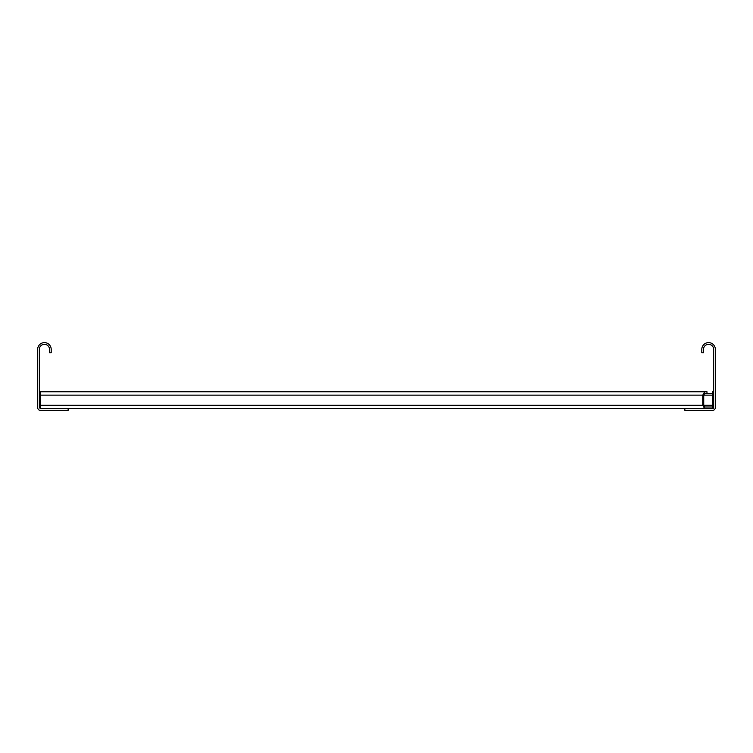 <?xml version="1.0" encoding="UTF-8"?>
<svg xmlns="http://www.w3.org/2000/svg" width="753" height="753" viewBox="0 0 753 753"><rect width="100%" height="100%" fill="white"/><g stroke="black" fill="none" stroke-linecap="round" stroke-linejoin="round"><path stroke-width="1.13" d="M68.147 410.385L40.474 410.385A2.824 2.824 0 0 1 37.65 407.561L37.65 349.392A6.777 6.777 0 0 1 44.427 342.615A6.777 6.777 0 0 1 51.204 349.392L51.204 352.781L49.51 352.781L49.51 349.392A5.083 5.083 0 0 0 44.427 344.309A5.083 5.083 0 0 0 39.344 349.392L39.344 407.561L40.408 408.691L68.147 408.691L68.147 410.385M684.854 410.385L712.526 410.385A2.824 2.824 0 0 0 715.35 407.561L715.35 349.392A6.777 6.777 0 0 0 708.573 342.615A6.777 6.777 0 0 0 701.796 349.392L701.796 352.781L703.49 352.781L703.49 349.392A5.083 5.083 0 0 1 708.573 344.309A5.083 5.083 0 0 1 713.656 349.392L713.656 407.561A1.129 1.129 0 0 1 712.526 408.691L684.854 408.691L684.854 410.385M40.474 408.691L40.474 391.748L704.704 391.748L702.747 395.137L702.747 405.302L704.704 408.691M703.726 395.137L712.526 395.137L712.526 393.442L704.704 393.442L703.726 395.137L703.726 405.302L704.704 406.996L712.526 406.996L712.526 408.691M712.526 395.137L712.526 406.996M712.526 393.442L712.526 391.748M68.147 408.691L684.854 408.691M704.704 391.748L706.982 391.748L706.982 393.442M712.526 405.302L703.726 405.302M702.747 405.302L40.474 405.302M40.474 395.137L702.747 395.137"/></g></svg>
